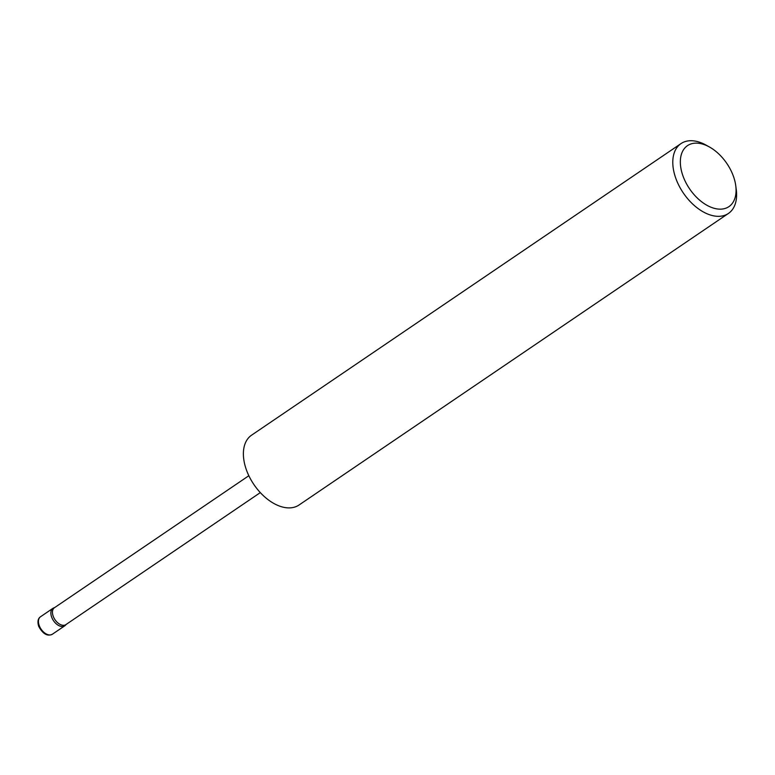 <?xml version="1.0" encoding="UTF-8"?>
<svg xmlns="http://www.w3.org/2000/svg" width="775" height="775" viewBox="0 0 775 775"><rect width="100%" height="100%" fill="white"/><g stroke="black" fill="none" stroke-linecap="round" stroke-linejoin="round"><path stroke-width="1.16" d="M66.233 624.388L65.449 625.222A10.55 6.452 -124.2 0 1 64.78 625.803A10.55 6.452 -124.2 0 1 51.731 617.307A10.55 6.452 -124.2 0 1 52.923 608.336A10.55 6.452 -124.2 0 1 53.707 607.929L54.773 607.503M260.303 492.609L65.885 624.621A10.201 6.239 -124.2 0 1 53.272 616.416A10.201 6.239 -124.2 0 1 54.415 607.745L248.843 475.724M683.356 176.981A36.851 22.533 55.8 0 0 716.701 208.862A36.851 22.533 55.8 0 0 735.756 185.709A36.851 22.533 55.8 0 0 733.053 175.305A36.851 22.533 55.8 0 0 709.483 147.017A36.851 22.533 55.8 0 0 683.356 176.981M735.756 185.709L736.25 189.478A42.218 25.817 -124.2 0 1 728.413 213.454A42.218 25.817 -124.2 0 1 676.236 179.48A42.218 25.817 -124.2 0 1 680.983 143.608A42.218 25.817 -124.2 0 1 706.151 145.157L709.483 147.017M728.413 213.454L299.014 505.019A42.218 25.817 -124.2 0 1 246.838 471.055A42.218 25.817 -124.2 0 1 251.584 435.172L680.983 143.608M39.302 625.754A10.55 6.452 55.8 0 0 52.342 634.241C47.449 636.585 42.916 633.998 38.75 626.462C37.307 621.783 37.888 618.557 40.484 616.784A10.55 6.452 55.8 0 0 39.302 625.754M64.78 625.803L52.342 634.241M52.923 608.336L40.484 616.784"/></g></svg>
